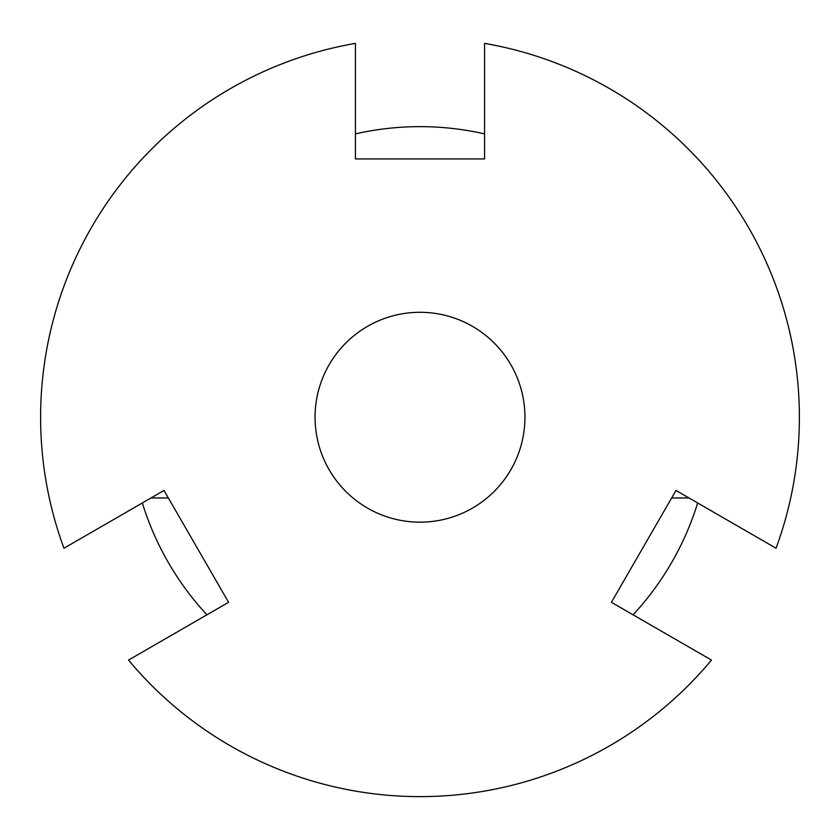 <?xml version="1.0" encoding="UTF-8"?>
<svg xmlns="http://www.w3.org/2000/svg" width="840" height="840" viewBox="0 0 840 840"><rect width="100%" height="100%" fill="white"/><g stroke="black" fill="none" stroke-linecap="round" stroke-linejoin="round"><path stroke-width="1.26" d="M420 312.291A104.937 104.937 0 0 1 524.937 417.228A104.937 104.937 0 0 1 420 522.165A104.937 104.937 0 0 1 315.063 417.228A104.937 104.937 0 0 1 420 312.291M484.575 133.906A290.598 290.598 0 0 0 355.425 133.906M633.077 614.817A290.598 290.598 0 0 0 697.662 502.971M151.032 497.952L168.336 497.952M671.664 497.952L688.968 497.952M142.338 502.971A290.598 290.598 0 0 0 206.923 614.817M711.48 660.082A379.386 379.386 0 0 1 128.52 660.082L228.585 602.312L164.01 490.455L63.945 548.236A379.386 379.386 0 0 1 355.425 43.386L355.425 158.928L484.575 158.928L484.575 43.386A379.386 379.386 0 0 1 776.055 548.236L675.99 490.455L611.415 602.312L711.48 660.082"/></g></svg>
